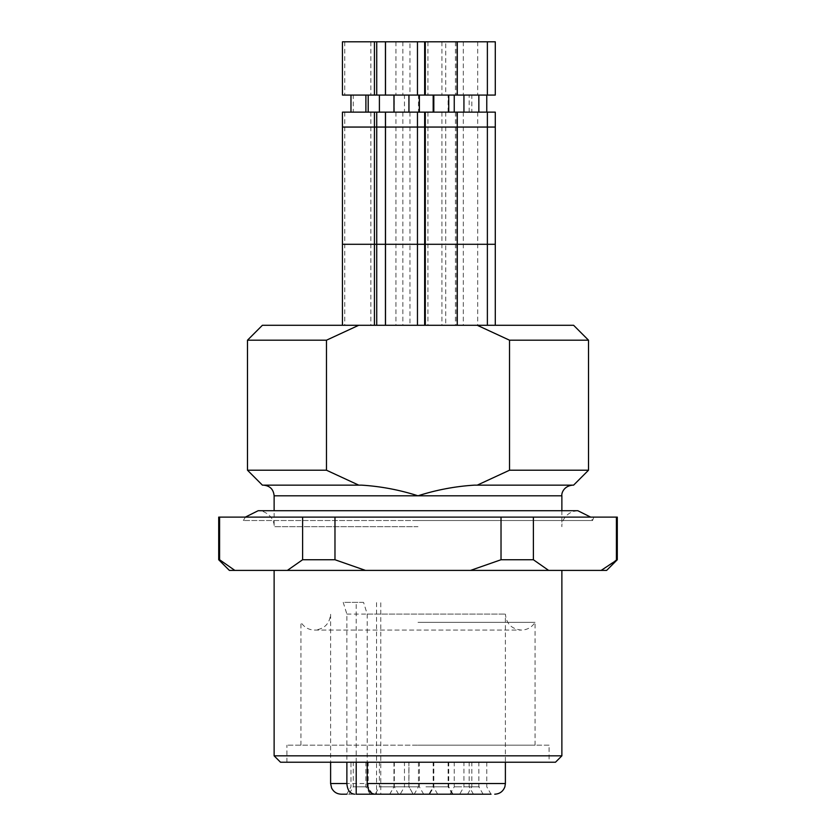 <?xml version="1.0" encoding="UTF-8"?>
<svg xmlns="http://www.w3.org/2000/svg" width="836" height="836" viewBox="0 0 836 836"><rect width="100%" height="100%" fill="white"/><g stroke="black" fill="none" stroke-linecap="round" stroke-linejoin="round"><path stroke-width="0.63" stroke-dasharray="4.18 3.13" d="M418 622.339L535.071 622.339L418 622.339M418 745.179L535.071 745.179L418 745.179M220.756 560.705L234.843 570.403L229.367 570.403M606.633 570.403L601.157 570.403L616.414 559.744L616.414 517.108L533.389 517.108L533.389 559.744L548.635 570.403L470.522 570.403L501.025 559.744L501.025 517.108L334.975 517.108L334.975 559.744L365.478 570.403L287.365 570.403L302.611 559.744L302.611 517.108L219.586 517.108L219.586 559.744L218.708 559.744M334.975 559.744L302.611 559.744M533.389 559.744L501.025 559.744M617.292 559.744L616.414 559.744M219.586 517.108L218.708 517.108M334.975 517.108L302.611 517.108M533.389 517.108L501.025 517.108M617.292 517.108L616.414 517.108M549.085 745.179L286.915 745.179L549.085 745.179L549.085 762.233L286.915 762.233L549.085 762.233M555.48 762.233L280.52 762.233M561.876 755.838L274.124 755.838M561.876 570.403L274.124 570.403L561.876 570.403M234.843 570.403L287.365 570.403M365.478 570.403L470.522 570.403M548.635 570.403L601.157 570.403M593.842 517.108L242.158 517.108L593.842 517.108L592.599 520.525L418 520.525L592.599 520.525L590.644 517.108M418 520.525L243.401 520.525L418 520.525M346.877 614.094L505.393 614.094L367.223 614.094L363.555 602.369L343.209 602.369L346.877 614.094L346.877 762.233M358.435 762.233L365.896 762.233L358.435 762.233M379.398 762.233L394.32 762.233L379.398 762.233L379.398 786.812L394.32 786.812L379.398 786.812L375.134 794.2L398.584 794.2L375.134 794.2M461.712 762.233L454.251 762.233L461.712 762.233M463.938 762.233L478.85 762.233L463.938 762.233L463.938 786.812L478.85 786.812L463.938 786.812L459.675 794.2L483.114 794.2L459.675 794.2M401.479 762.233L408.94 762.233L401.479 762.233M433.184 762.233L448.106 762.233L433.184 762.233L433.184 786.812L448.106 786.812L433.184 786.812L428.92 794.2L452.37 794.2L428.92 794.2M401.426 762.233L393.965 762.233L401.426 762.233M404.467 762.233L419.39 762.233L404.467 762.233L404.467 786.812L419.39 786.812L404.467 786.812L400.204 794.2L423.653 794.2L400.204 794.2M433.821 762.233L448.744 762.233L433.821 762.233L433.821 786.812L448.744 786.812L433.821 786.812L429.558 794.2L453.007 794.2L429.558 794.2M479.3 762.233L471.838 762.233L479.3 762.233M425.932 762.233L433.393 762.233L425.932 762.233M353.283 762.233L368.195 762.233L353.283 762.233L353.283 786.812L368.195 786.812L353.283 786.812L349.02 794.2L372.459 794.2L349.02 794.2M358.435 786.812L365.896 786.812L358.435 786.812M461.712 786.812L454.251 786.812L461.712 786.812M401.479 786.812L408.94 786.812L401.479 786.812M401.426 786.812L393.965 786.812L401.426 786.812M479.3 786.812L471.838 786.812L479.3 786.812M425.932 786.812L433.393 786.812L425.932 786.812M356.209 794.2L370.16 794.2L346.71 794.2L350.974 786.812L350.974 762.233M461.712 794.2L449.987 794.2L461.712 794.2M401.479 794.2L413.203 794.2L401.479 794.2M401.426 794.2L389.701 794.2L401.426 794.2M479.3 794.2L467.575 794.2L479.3 794.2M425.932 794.2L437.656 794.2L425.932 794.2M363.555 602.369L343.209 602.369M374.873 794.2L380.767 794.2L376.555 794.2L376.555 602.369M341.266 794.2L380.767 794.2L380.767 602.369M393.965 762.233L393.965 786.812L389.701 794.2L413.203 794.2L408.94 786.812L408.94 762.233M418.47 762.233L418.47 786.812L414.207 794.2L491.025 794.2L486.761 786.812L486.761 762.233M367.223 614.094L367.223 762.233M418 526.701L274.124 526.701L418 526.701M495.288 41.8L342.446 41.8M445.724 41.8L477.69 41.8L445.724 41.8L445.724 95.085L477.69 95.085L445.724 95.085M409.953 41.8L441.92 41.8L409.953 41.8L409.953 95.085L441.92 95.085L409.953 95.085M495.288 95.085L342.446 95.085M353.283 95.085L368.195 95.085L353.283 95.085L353.283 112.139L368.195 112.139L353.283 112.139M393.965 95.085L408.877 95.085L393.965 95.085M404.467 95.085L419.39 95.085L404.467 95.085L404.467 112.139L419.39 112.139L404.467 112.139M433.184 95.085L448.106 95.085L433.184 95.085M454.251 95.085L469.163 95.085L454.251 95.085M471.838 95.085L486.761 95.085L471.838 95.085L471.838 112.139L486.761 112.139L471.838 112.139M463.938 95.085L478.85 95.085L463.938 95.085M433.821 95.085L448.744 95.085L433.821 95.085M418.47 95.085L433.393 95.085L418.47 95.085L418.47 112.139L433.393 112.139L418.47 112.139M394.017 95.085L408.94 95.085L394.017 95.085M379.398 95.085L394.32 95.085L379.398 95.085M350.974 95.085L365.896 95.085L350.974 95.085M393.965 112.139L408.877 112.139L393.965 112.139M433.184 112.139L448.106 112.139L433.184 112.139M454.251 112.139L469.163 112.139L454.251 112.139M463.938 112.139L478.85 112.139L463.938 112.139M433.821 112.139L448.744 112.139L433.821 112.139M394.017 112.139L408.94 112.139L394.017 112.139M379.398 112.139L394.32 112.139L379.398 112.139M350.974 112.139L365.896 112.139L350.974 112.139M495.288 112.139L342.446 112.139M461.712 112.139L445.724 112.139L461.712 112.139M425.932 112.139L441.92 112.139L425.932 112.139M360.744 325.277L344.756 325.277L360.744 325.277M401.426 325.277L385.438 325.277L401.426 325.277M411.929 325.277L427.917 325.277L411.929 325.277M440.645 325.277L424.657 325.277L440.645 325.277M461.712 325.277L445.724 325.277L461.712 325.277M479.3 325.277L463.311 325.277L479.3 325.277M471.399 325.277L455.411 325.277L471.399 325.277M441.283 325.277L457.271 325.277L441.283 325.277M425.932 325.277L441.92 325.277L425.932 325.277M401.479 325.277L417.467 325.277L401.479 325.277M386.859 325.277L370.87 325.277L386.859 325.277M358.435 325.277L342.446 325.277L358.435 325.277M573.6 325.277L358.748 325.277L326.479 340.2L326.479 470.219L247.487 470.219M326.479 470.219L358.748 485.141L262.399 485.141M326.479 340.2L247.487 340.2M358.748 325.277L262.399 325.277M588.513 340.2L509.521 340.2L477.251 325.277M588.513 470.219L509.521 470.219L509.521 340.2M573.6 485.141L477.251 485.141L509.521 470.219M358.748 485.141L361.612 485.141C380.798 486.343 399.598 489.896 418 495.8C436.476 489.718 455.265 486.165 474.388 485.141L477.251 485.141M356.209 762.233L356.209 602.369M330.607 783.541L505.393 783.541M424.657 127.062L342.457 127.062M495.288 127.062L424.667 127.062M461.712 127.062L445.724 127.062L461.712 127.062M425.932 127.062L441.92 127.062L425.932 127.062M342.457 244.29L424.657 244.29M424.667 244.29L495.288 244.29M445.724 112.139L445.724 244.29L477.69 244.29L445.724 244.29L445.724 325.277M409.953 112.139L409.953 244.29L441.92 244.29L409.953 244.29L409.953 325.277M561.876 495.8L274.124 495.8M535.071 745.179L535.071 622.339C531.863 627.313 527.297 629.895 521.371 630.083C511.663 629.132 506.334 623.802 505.393 614.094L505.393 762.233M300.929 745.179L300.929 622.339C304.137 627.313 308.703 629.895 314.629 630.083L521.371 630.083L314.629 630.083C324.337 629.132 329.666 623.802 330.607 614.094L330.607 762.233M286.915 762.233L286.915 745.179M245.356 517.108L243.401 520.525L242.158 517.108M370.16 794.2L365.896 786.812L365.896 762.233M398.584 794.2L394.32 786.812L394.32 762.233M473.427 794.2L469.163 786.812L469.163 762.233M449.987 794.2L454.251 786.812L454.251 762.233M483.114 794.2L478.85 786.812L478.85 762.233M389.754 794.2L394.017 786.812L394.017 762.233M452.37 794.2L448.106 786.812L448.106 762.233M413.141 794.2L408.877 786.812L408.877 762.233M423.653 794.2L419.39 786.812L419.39 762.233M453.007 794.2L448.744 786.812L448.744 762.233M467.575 794.2L471.838 786.812L471.838 762.233M437.656 794.2L433.393 786.812L433.393 762.233M372.459 794.2L368.195 786.812L368.195 762.233M561.876 510.723L561.876 526.701C561.499 524.245 562.847 515.572 573.005 511.475L577.854 510.723L258.146 510.723L262.995 511.475C273.153 515.572 274.501 524.245 274.124 526.701L274.124 510.723M344.756 41.8L344.756 95.085M417.404 41.8L417.404 95.085M395.95 41.8L395.95 95.085M427.917 41.8L427.917 95.085M456.634 41.8L456.634 95.085M477.69 41.8L477.69 95.085M463.311 41.8L463.311 95.085M455.411 41.8L455.411 95.085M441.92 41.8L441.92 95.085M370.87 41.8L370.87 95.085M402.847 41.8L402.847 95.085M408.877 112.139L408.877 95.085M448.106 112.139L448.106 95.085M469.163 112.139L469.163 95.085M433.393 112.139L433.393 95.085M394.32 112.139L394.32 95.085M344.756 112.139L344.756 325.277M417.404 112.139L417.404 325.277M395.95 112.139L395.95 325.277M427.917 112.139L427.917 325.277M456.634 112.139L456.634 325.277M477.69 112.139L477.69 325.277M463.311 112.139L463.311 325.277M455.411 112.139L455.411 325.277M441.92 112.139L441.92 325.277M370.87 112.139L370.87 325.277M402.847 112.139L402.847 325.277"/><path stroke-width="1.25" d="M220.756 560.705L218.708 559.744L229.367 570.403L234.843 570.403L219.586 559.744L219.586 517.108L302.611 517.108L302.611 559.744L334.975 559.744L334.975 517.108L617.292 517.108L617.292 559.744L601.157 570.403L606.633 570.403L617.292 559.744M302.611 559.744L287.365 570.403L365.478 570.403L334.975 559.744M218.708 559.744L218.708 517.108L219.586 517.108M616.414 517.108L616.414 559.744M501.025 517.108L501.025 559.744L533.389 559.744L533.389 517.108M561.876 755.838L274.124 755.838L280.52 762.233L555.48 762.233L561.876 755.838L561.876 570.403M287.365 570.403L234.843 570.403M601.157 570.403L548.635 570.403L533.389 559.744M501.025 559.744L470.522 570.403L548.635 570.403M470.522 570.403L365.478 570.403M302.611 517.108L334.975 517.108M346.71 794.2L341.266 794.2C336.877 794.022 333.658 791.985 331.62 788.076L330.607 783.541L346.877 783.541L346.877 762.233M376.555 794.2L356.209 794.2L356.209 762.233M380.767 794.2L389.701 794.2M413.203 794.2L414.207 794.2M491.025 794.2L374.873 794.2C370.243 793.604 367.694 790.051 367.223 783.541L367.223 762.233M354.527 794.2C349.908 793.615 347.358 790.062 346.877 783.541M374.423 41.8L495.288 41.8L495.288 95.085L342.446 95.085L342.446 41.8L374.423 41.8L374.423 95.085M393.965 112.139L393.965 95.085M433.184 112.139L433.184 95.085M454.251 112.139L454.251 95.085M463.938 112.139L463.938 95.085M433.821 112.139L433.821 95.085M394.017 112.139L394.017 95.085M379.398 112.139L379.398 95.085M350.974 112.139L350.974 95.085M374.423 112.139L374.423 127.062L342.446 127.062L342.446 112.139L495.288 112.139L495.288 244.29L342.446 244.29L342.446 325.277M326.479 470.219L358.748 485.141L361.612 485.141C380.798 486.343 399.598 489.896 418 495.8C436.402 489.896 455.202 486.343 474.388 485.141L477.251 485.141L509.521 470.219L509.521 340.2L477.251 325.277L358.748 325.277L326.479 340.2L326.479 470.219L247.487 470.219L247.487 340.2L326.479 340.2M247.487 470.219L262.399 485.141L358.748 485.141M247.487 340.2L262.399 325.277L358.748 325.277M477.251 325.277L573.6 325.277L588.513 340.2L509.521 340.2M509.521 470.219L588.513 470.219L588.513 340.2M477.251 485.141L573.6 485.141L588.513 470.219M505.393 762.233L505.393 783.541L367.223 783.541M374.423 325.277L374.423 127.062L495.288 127.062M274.124 510.723L274.124 495.8L561.876 495.8C561.332 493.971 563.245 486.092 572.535 485.141M274.124 755.838L274.124 570.403M505.393 783.541L504.892 786.76C503.126 791.441 499.729 793.928 494.734 794.2M330.607 762.233L330.607 783.541M245.356 517.108L258.146 510.723L577.854 510.723L590.644 517.108M376.722 41.8L376.722 95.085M385.438 41.8L385.438 95.085M424.657 41.8L424.657 95.085M487.378 41.8L487.378 95.085M425.294 41.8L425.294 95.085M457.271 41.8L457.271 95.085M385.5 41.8L385.5 95.085M417.467 41.8L417.467 95.085M368.195 112.139L368.195 95.085M419.39 112.139L419.39 95.085M486.761 112.139L486.761 95.085M478.85 112.139L478.85 95.085M448.744 112.139L448.744 95.085M408.94 112.139L408.94 95.085M365.896 112.139L365.896 95.085M376.722 112.139L376.722 325.277M385.438 112.139L385.438 325.277M424.657 112.139L424.657 325.277M487.378 112.139L487.378 325.277M425.294 112.139L425.294 325.277M457.271 112.139L457.271 325.277M385.5 112.139L385.5 325.277M417.467 112.139L417.467 325.277M342.446 127.062L342.446 244.29M495.288 244.29L495.288 325.277M274.124 495.8C273.497 489.321 269.944 485.768 263.465 485.141M561.876 510.723L561.876 495.8"/></g></svg>
